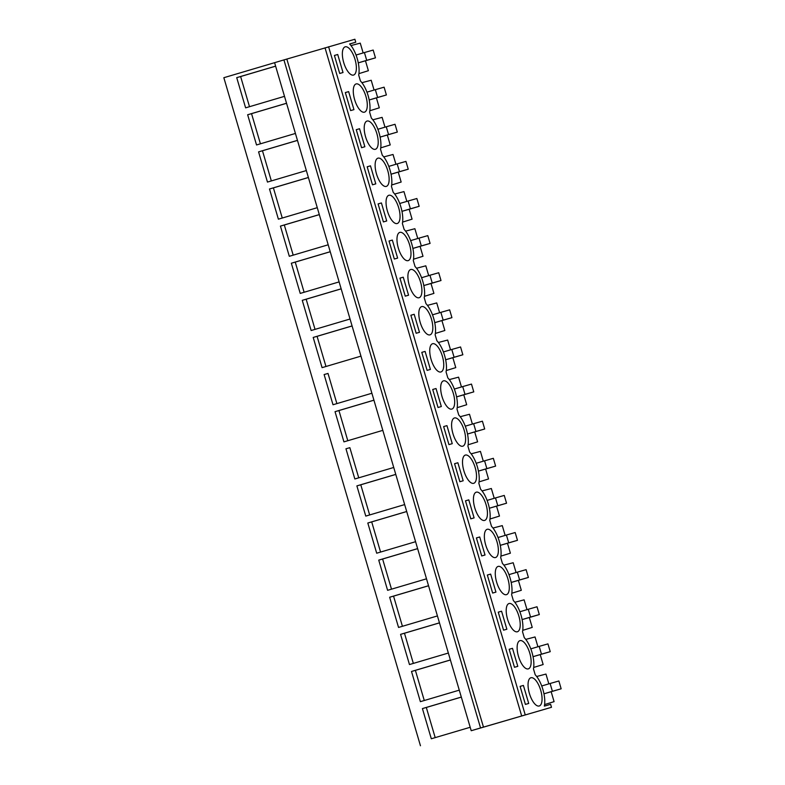 <?xml version="1.0" encoding="UTF-8"?>
<svg xmlns="http://www.w3.org/2000/svg" width="785" height="785" viewBox="0 0 785 785"><rect width="100%" height="100%" fill="white"/><g stroke="black" fill="none" stroke-linecap="round" stroke-linejoin="round"><path stroke-width="1.18" d="M471.618 730.609L551.492 707.295L480.548 727.96L283.935 59.915L274.593 62.672L471.216 730.717L480.548 727.96M274.603 62.682L223.843 77.705L420.456 745.75M551.492 707.295L550.619 704.322L544.339 706.117A20.312 8.095 73.5 0 0 535.203 674.786L533.457 668.849A20.312 8.095 73.5 0 0 524.282 637.675L522.525 631.729A20.312 8.095 73.5 0 0 513.361 600.564L511.604 594.618A20.312 8.095 73.5 0 0 502.429 563.444L500.683 557.507A20.312 8.095 73.5 0 0 491.508 526.333L489.761 520.386A20.312 8.095 73.5 0 0 480.587 489.222L478.84 483.275A20.312 8.095 73.5 0 0 469.665 452.101L467.919 446.165A20.312 8.095 73.5 0 0 458.744 414.99L456.988 409.054A20.312 8.095 73.5 0 0 447.813 377.879L446.066 371.933A20.312 8.095 73.5 0 0 436.892 340.768L435.145 334.822A20.312 8.095 73.5 0 0 425.97 303.648L424.224 297.711A20.312 8.095 73.5 0 0 415.049 266.537L413.302 260.591A20.312 8.095 73.5 0 0 404.128 229.426L402.371 223.48A20.312 8.095 73.5 0 0 393.197 192.305L391.45 186.369A20.312 8.095 73.5 0 0 382.275 155.194L380.529 149.258A20.312 8.095 73.5 0 0 371.354 118.084L369.607 112.137A20.312 8.095 73.5 0 0 360.433 80.973L358.686 75.026A20.312 8.095 73.5 0 0 349.619 43.97L355.752 42.223L354.879 39.25L283.935 59.915M459.274 690.152L420.387 701.662L411.497 671.469L415.393 670.351L424.273 700.514M450.384 659.959L411.497 671.469M448.353 653.041L409.466 664.552L400.576 634.349L404.471 633.24L413.342 663.404M439.463 622.848L400.576 634.349M437.431 615.931L398.545 627.441L389.654 597.238L393.55 596.129L402.42 626.293M428.541 585.728L389.654 597.238M426.51 578.81L387.613 590.32L378.733 560.127L382.619 559.018L391.499 589.172M417.62 548.617L378.733 560.127M415.579 541.699L376.692 553.209L367.812 523.016L371.697 521.897L380.578 552.061M406.699 511.506L367.812 523.016M404.658 504.588L365.771 516.098L356.881 485.895L360.776 484.787L369.656 514.95M395.768 474.385L356.881 485.895M393.736 467.477L354.849 478.978L345.959 448.784L349.855 447.676L358.735 477.829M349.855 447.676L345.959 448.784M382.815 430.357L343.928 441.867L335.038 411.674L338.934 410.555L347.804 440.719M373.925 400.164L335.038 411.674M371.894 393.246L333.007 404.756L324.117 374.553L328.012 373.444L336.883 403.608M328.012 373.444L324.117 374.553M360.963 356.135L322.076 367.645L313.195 337.442L317.081 336.333L325.961 366.487M352.082 325.932L313.195 337.442M350.041 319.014L311.154 330.524L302.264 300.331L306.16 299.222L315.04 329.376M341.161 288.821L302.264 300.331M339.12 281.903L300.233 293.413L291.343 263.22L295.238 262.102L304.119 292.265M330.23 251.71L291.343 263.22M328.199 244.792L289.312 256.302L280.422 226.1L284.317 224.991L293.188 255.154M319.309 214.59L280.422 226.1M317.277 207.682L278.39 219.182L269.5 188.989L273.396 187.88L282.266 218.034M308.387 177.479L269.5 188.989M306.356 170.561L267.459 182.071L258.579 151.878L262.465 150.759L271.345 180.923M297.466 140.368L258.579 151.878M295.425 133.45L256.538 144.96L247.648 114.757L251.543 113.648L260.424 143.812M286.545 103.247L247.648 114.757M284.504 96.339L245.617 107.849L236.727 77.646L240.622 76.537L249.502 106.691M275.613 66.136L236.727 77.646M470.195 727.273L431.308 738.773L422.418 708.58L426.314 707.471L435.194 737.625M461.315 697.07L422.418 708.58M286.849 59.081L483.472 727.126M325.029 47.816L521.642 715.861M328.601 46.757L525.214 714.801M339.709 73.466L343.016 72.524L337.717 54.499L334.41 55.45L339.709 73.466M350.63 110.577L353.947 109.635L348.638 91.619L345.331 92.561L350.63 110.577M353.338 92.699A14.729 5.868 73.5 0 0 364.466 112.176A14.729 5.868 73.5 0 0 367.233 103.414A14.729 5.868 73.5 0 0 356.105 83.936A14.729 5.868 73.5 0 0 353.338 92.699M378.095 203.904L383.404 221.919L386.711 220.977L381.412 202.952L378.095 203.904M375.181 166.93A14.729 5.868 73.5 0 0 386.308 186.398A14.729 5.868 73.5 0 0 389.075 177.645A14.729 5.868 73.5 0 0 377.948 158.168A14.729 5.868 73.5 0 0 375.181 166.93M397.632 258.088L392.333 240.073L389.026 241.015L394.325 259.04L397.632 258.088M421.849 288.978A14.729 5.868 73.5 0 0 410.722 269.51A14.729 5.868 73.5 0 0 407.955 278.273A14.729 5.868 73.5 0 0 419.082 297.741A14.729 5.868 73.5 0 0 421.849 288.978M405.246 296.151L408.563 295.209L403.254 277.183L399.948 278.125L405.246 296.151M429.797 352.494A14.729 5.868 73.5 0 0 440.925 371.972A14.729 5.868 73.5 0 0 443.692 363.21A14.729 5.868 73.5 0 0 432.564 343.732A14.729 5.868 73.5 0 0 429.797 352.494M443.643 426.579L448.941 444.604L452.248 443.662L446.95 425.637L443.643 426.579L446.95 425.637M487.387 511.663A14.729 5.868 73.5 0 0 476.26 492.185A14.729 5.868 73.5 0 0 473.492 500.948A14.729 5.868 73.5 0 0 484.62 520.426A14.729 5.868 73.5 0 0 487.387 511.663M463.179 480.773L457.871 462.748L454.564 463.7L459.863 481.715L463.179 480.773M484.414 538.068A14.729 5.868 73.5 0 0 495.541 557.536A14.729 5.868 73.5 0 0 498.308 548.774A14.729 5.868 73.5 0 0 487.181 529.306A14.729 5.868 73.5 0 0 484.414 538.068M517.786 666.337L512.487 648.322L509.18 649.264L514.479 667.289L517.786 666.337M506.266 612.29A14.729 5.868 73.5 0 0 517.384 631.768A14.729 5.868 73.5 0 0 520.161 623.005A14.729 5.868 73.5 0 0 509.033 603.528A14.729 5.868 73.5 0 0 506.266 612.29M506.865 629.227L501.566 611.211L498.249 612.153L503.558 630.169L506.865 629.227M517.187 649.401A14.729 5.868 73.5 0 0 528.315 668.879A14.729 5.868 73.5 0 0 531.082 660.116A14.729 5.868 73.5 0 0 519.955 640.648A14.729 5.868 73.5 0 0 517.187 649.401M364.868 146.746L359.559 128.73L356.253 129.672L361.561 147.698L364.868 146.746M399.997 214.756A14.729 5.868 73.5 0 0 388.879 195.279A14.729 5.868 73.5 0 0 386.102 204.041A14.729 5.868 73.5 0 0 397.23 223.519A14.729 5.868 73.5 0 0 399.997 214.756M367.174 166.783L372.483 184.809L375.789 183.867L370.481 165.841L367.174 166.783M397.033 241.152A14.729 5.868 73.5 0 0 408.151 260.63A14.729 5.868 73.5 0 0 410.928 251.867A14.729 5.868 73.5 0 0 399.8 232.389A14.729 5.868 73.5 0 0 397.033 241.152M421.79 352.357L427.099 370.373L430.406 369.431L425.097 351.415L421.79 352.357L425.097 351.415M418.876 315.384A14.729 5.868 73.5 0 0 430.003 334.861A14.729 5.868 73.5 0 0 432.771 326.099A14.729 5.868 73.5 0 0 421.643 306.621A14.729 5.868 73.5 0 0 418.876 315.384M410.869 315.246L416.168 333.262L419.484 332.32L414.176 314.294L410.869 315.246M465.544 437.441A14.729 5.868 73.5 0 0 454.417 417.963A14.729 5.868 73.5 0 0 451.65 426.726A14.729 5.868 73.5 0 0 462.767 446.194A14.729 5.868 73.5 0 0 465.544 437.441M432.712 389.468L438.02 407.493L441.327 406.542L436.028 388.526L432.712 389.468M454.613 400.321A14.729 5.868 73.5 0 0 443.496 380.853A14.729 5.868 73.5 0 0 440.719 389.605A14.729 5.868 73.5 0 0 451.846 409.083A14.729 5.868 73.5 0 0 454.613 400.321M470.784 518.836L474.101 517.884L468.792 499.868L465.485 500.81L470.784 518.836M476.466 474.552A14.729 5.868 73.5 0 0 465.338 455.074A14.729 5.868 73.5 0 0 462.571 463.837A14.729 5.868 73.5 0 0 473.698 483.315A14.729 5.868 73.5 0 0 476.466 474.552M479.713 536.979L476.407 537.921L481.715 555.947L485.022 555.005L479.713 536.979L476.416 537.961M495.335 575.179A14.729 5.868 73.5 0 0 506.462 594.657A14.729 5.868 73.5 0 0 509.23 585.895A14.729 5.868 73.5 0 0 498.112 566.417A14.729 5.868 73.5 0 0 495.335 575.179M495.943 592.116L490.645 574.09L487.328 575.042L492.637 593.058L495.943 592.116M525.401 704.4L528.717 703.458L523.409 685.433L520.102 686.375L525.401 704.4M528.109 686.522A14.729 5.868 73.5 0 0 539.236 705.99A14.729 5.868 73.5 0 0 542.003 697.237A14.729 5.868 73.5 0 0 530.876 677.759A14.729 5.868 73.5 0 0 528.109 686.522M356.311 66.303A14.729 5.868 73.5 0 0 345.184 46.825A14.729 5.868 73.5 0 0 342.417 55.588A14.729 5.868 73.5 0 0 353.544 75.066A14.729 5.868 73.5 0 0 356.311 66.303M378.154 140.525A14.729 5.868 73.5 0 0 367.027 121.057A14.729 5.868 73.5 0 0 364.26 129.81A14.729 5.868 73.5 0 0 375.387 149.287A14.729 5.868 73.5 0 0 378.154 140.525M355.752 42.223L349.668 44.019M537.921 646.752L535.046 636.959L525.764 639.392M533.682 667.456L543.151 664.532L540.237 654.631M550.236 651.668L541.483 654.17L539.187 646.379L547.95 643.877L550.236 651.668L533.044 656.692M527 609.641L524.115 599.848L514.832 602.281M522.761 630.345L532.23 627.411L529.316 617.51M528.266 609.268L537.018 606.766L539.315 614.557L528.158 617.864L522.123 619.581L530.552 617.059L528.266 609.268L519.886 611.741M516.079 572.53L513.194 562.737L503.911 565.161M511.84 593.234L521.309 590.3L518.394 580.4M528.393 577.446L519.631 579.948L517.335 572.147L526.097 569.645L528.393 577.446L511.202 582.47M505.157 535.409L502.272 525.616L492.99 528.05M500.909 556.114L510.387 553.189L507.473 543.289M517.472 540.325L508.709 542.827L506.413 535.036L515.176 532.534L517.472 540.325L500.28 545.359M494.226 498.298L491.351 488.505L482.068 490.939M489.987 519.003L499.466 516.069L496.552 506.178M495.492 497.925L504.255 495.423L506.551 503.214L489.359 508.238L497.788 505.717L495.492 497.925L487.112 500.408M483.305 461.188L480.43 451.395L471.147 453.828M479.066 481.892L488.535 478.958L485.63 469.057M495.62 466.104L486.867 468.606L484.571 460.815L493.333 458.312L495.62 466.104L478.428 471.128M472.384 424.067L469.499 414.274L460.216 416.707M468.145 444.781L477.614 441.847L474.699 431.946M473.649 423.694L482.402 421.192L484.698 428.993L467.507 434.017L475.936 431.495L473.649 423.694L465.269 426.176M461.462 386.956L458.577 377.163L449.295 379.597M457.223 407.66L466.692 404.726L463.778 394.835M473.777 391.872L465.014 394.374L462.718 386.583L471.481 384.081L473.777 391.872L456.585 396.896M450.541 349.845L447.656 340.052L438.373 342.486M446.292 370.549L455.771 367.615L452.857 357.715M462.856 354.761L454.093 357.263L451.797 349.472L460.56 346.97L462.856 354.761L445.664 359.785M439.62 312.734L436.735 302.932L427.452 305.365M435.371 333.439L444.85 330.505L441.935 320.604M451.934 317.65L443.172 320.152L440.876 312.351L449.638 309.849L451.934 317.65L434.743 322.674M428.688 275.613L425.813 265.821L416.531 268.254M424.45 296.318L433.919 293.394L431.014 283.493M429.954 275.241L438.717 272.738L441.003 280.53L429.846 283.836L423.822 285.554L432.25 283.032L429.954 275.241L421.574 277.723M417.767 238.503L414.882 228.71L405.609 231.143M413.528 259.207L422.997 256.273L420.083 246.382M430.082 243.419L421.319 245.921L419.033 238.13L427.786 235.628L430.082 243.419L412.89 248.443M406.846 201.392L403.961 191.599L394.678 194.032M402.607 222.096L412.076 219.162L409.162 209.261M408.112 201.019L416.864 198.517L419.161 206.308L408.004 209.605L401.969 211.332L410.398 208.81L408.112 201.019L399.732 203.492M395.925 164.271L393.04 154.478L383.757 156.912M391.686 184.985L401.155 182.051L398.24 172.15M408.239 169.187L399.477 171.689L397.181 163.898L405.943 161.396L408.239 169.187L391.048 174.221M385.003 127.16L382.118 117.367L372.836 119.801M380.754 147.865L390.233 144.931L387.319 135.04M386.259 126.787L395.022 124.285L397.318 132.076L380.126 137.1L388.555 134.578L386.259 126.787L377.879 129.27M374.072 90.049L371.197 80.256L361.914 82.69M369.833 110.754L379.312 107.82L376.398 97.919M386.387 94.965L377.634 97.468L375.338 89.676L384.1 87.174L386.387 94.965L369.205 99.989M363.151 52.929L360.266 43.136L350.993 45.569M358.912 73.643L368.381 70.709L365.467 60.808M375.465 57.855L366.713 60.357L364.417 52.556L373.179 50.054L375.465 57.855L358.274 62.878M544.604 704.577L554.082 701.643L551.168 691.742M548.843 683.863L545.967 674.07L536.685 676.503M550.108 683.49L558.871 680.987L561.157 688.788L543.976 693.812L552.404 691.291L550.108 683.49L541.729 685.972M450.404 659.999L415.393 670.351M439.472 622.878L404.471 633.24M428.551 585.767L393.55 596.129M417.63 548.656L382.619 559.018M406.709 511.535L371.697 521.897M395.787 474.425L360.776 484.787M373.935 400.203L338.934 410.555M352.092 325.971L317.081 336.333M341.171 288.86L306.16 299.222M330.24 251.74L295.238 262.102M319.318 214.629L284.317 224.991M308.397 177.518L273.396 187.88M297.476 140.407L262.465 150.759M286.554 103.286L251.543 113.648M275.633 66.175L240.622 76.537M461.325 697.109L426.314 707.471M337.717 54.499L334.42 55.48M348.638 91.619L345.341 92.591M381.412 202.952L378.105 203.933M392.333 240.073L389.036 241.044M403.254 277.183L399.957 278.165M457.871 462.748L454.574 463.729M512.487 648.322L509.19 649.293M501.566 611.211L498.259 612.182M359.559 128.73L356.262 129.702M370.481 165.841L367.184 166.822M414.176 314.294L410.879 315.276M436.028 388.526L432.721 389.497M468.792 499.868L465.495 500.84M490.645 574.09L487.338 575.071M523.409 685.433L520.112 686.414M541.483 654.17L533.044 656.672M539.187 646.379L530.807 648.861M539.315 614.557L530.552 617.059M519.631 579.948L511.192 582.441M517.335 572.147L508.965 574.63M508.709 542.827L500.271 545.33M506.413 535.036L498.033 537.519M506.551 503.214L497.788 505.717M486.867 468.606L478.428 471.098M484.571 460.815L476.191 463.287M484.698 428.993L475.936 431.495M465.014 394.374L456.585 396.876M462.718 386.583L454.348 389.066M454.093 357.263L445.654 359.756M451.797 349.472L443.417 351.945M443.172 320.152L434.733 322.645M440.876 312.351L432.496 314.834M441.003 280.53L432.25 283.032M421.319 245.921L412.89 248.413M419.033 238.13L410.653 240.612M419.161 206.308L410.398 208.81M399.477 171.689L391.038 174.191M397.181 163.898L388.801 166.381M397.318 132.076L388.555 134.578M377.634 97.468L369.195 99.96M375.338 89.676L366.958 92.149M366.713 60.357L358.274 62.849M364.417 52.556L356.037 55.038M561.157 688.788L552.404 691.291"/></g></svg>
